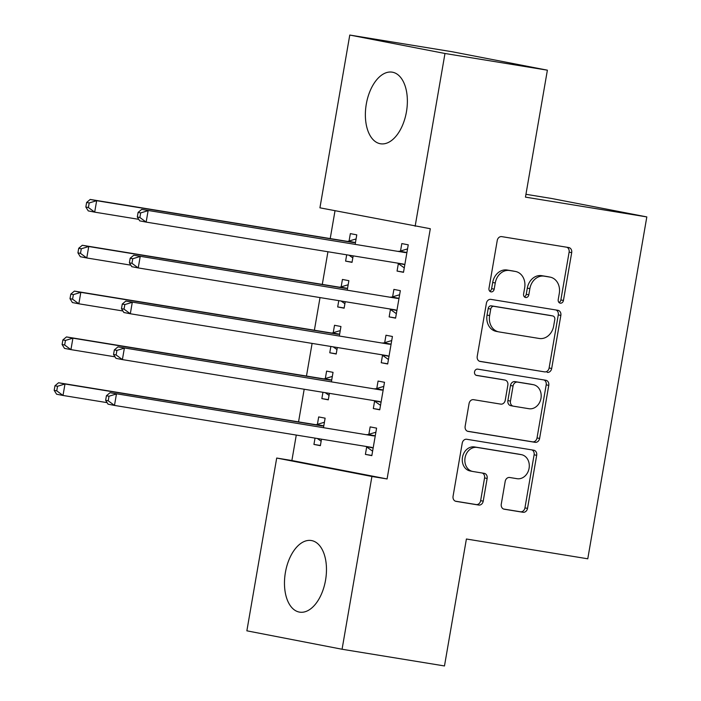 <?xml version="1.0" encoding="UTF-8"?>
<svg xmlns="http://www.w3.org/2000/svg" width="701" height="701" viewBox="0 0 701 701"><rect width="100%" height="100%" fill="white"/><g stroke="black" fill="none" stroke-linecap="round" stroke-linejoin="round"><path stroke-width="1.05" d="M560.283 303.174A3.198 2.638 101 0 0 563.438 300.449L571.692 252.649A4.565 3.768 101 0 0 568.835 247.567A4.565 3.768 101 0 0 568.748 247.549L501.732 236.623A4.565 3.768 101 0 0 497.237 240.513L488.983 288.304A3.198 2.638 101 0 0 490.98 291.87A3.198 2.638 101 0 0 491.042 291.879A3.198 2.638 101 0 0 494.187 289.154L495.257 282.967A14.607 12.066 101 0 1 509.662 270.516L515.244 271.427A14.607 12.066 101 0 1 515.533 271.48A14.607 12.066 101 0 1 524.672 287.769L523.603 293.956A3.198 2.638 101 0 0 525.601 297.513A3.198 2.638 101 0 0 525.662 297.522A3.198 2.638 101 0 0 528.817 294.806L529.877 288.619A14.607 12.066 101 0 1 544.283 276.168L549.864 277.079A14.607 12.066 101 0 1 550.154 277.132A14.607 12.066 101 0 1 559.293 293.412L558.224 299.599A3.198 2.638 101 0 0 560.222 303.165A3.198 2.638 101 0 0 560.283 303.174M559.012 302.499A3.198 2.638 101 0 0 560.861 299.949L569.116 252.158A4.565 3.768 101 0 0 566.846 247.234M489.771 291.204A3.198 2.638 101 0 0 491.62 288.654L492.689 282.477L495.257 282.967M524.392 296.856A3.198 2.638 101 0 0 526.241 294.306L527.31 288.12L529.877 288.619M285.403 572.445A36.277 20.434 99.3 0 1 311.314 540.524A36.277 20.434 99.3 0 1 325.544 580.218A36.277 20.434 99.3 0 1 299.634 612.139A36.277 20.434 99.3 0 1 285.403 572.445M366.299 104.081A36.277 20.434 99.3 0 1 392.209 72.159A36.277 20.434 99.3 0 1 406.44 111.853A36.277 20.434 99.3 0 1 380.529 143.775A36.277 20.434 99.3 0 1 366.299 104.081M501.276 504.107A4.565 3.768 101 0 0 504.124 509.198A4.565 3.768 101 0 0 504.221 509.206L523.016 512.273A4.565 3.768 101 0 0 527.52 508.383L536.686 455.308A4.565 3.768 101 0 0 533.829 450.217A4.565 3.768 101 0 0 533.741 450.2L466.735 439.273A4.565 3.768 101 0 0 462.231 443.163L453.065 496.247A4.565 3.768 101 0 0 455.913 501.329A4.565 3.768 101 0 0 456.009 501.346L478.713 505.053A4.565 3.768 101 0 0 483.217 501.162L487.142 478.441A4.565 3.768 101 0 0 484.286 473.35A4.565 3.768 101 0 0 484.198 473.341L472.93 471.501A12.215 10.086 101 0 1 472.693 471.458A12.215 10.086 101 0 1 465.078 457.7A12.215 10.086 101 0 1 477.092 447.44L521.202 454.634A12.215 10.086 101 0 1 521.448 454.669A12.215 10.086 101 0 1 529.062 468.434A12.215 10.086 101 0 1 517.049 478.695L509.697 477.495A4.565 3.768 101 0 0 505.193 481.385L501.276 504.107M296.278 435.067L291.879 460.522L387.083 478.949L430.309 228.728L319.928 207.82L349.773 35.05L444.977 53.486L415.141 226.257M387.083 478.949L371.916 476.478L342.07 649.249L246.866 630.821L276.702 458.042L371.916 476.478M349.773 35.05L452.171 51.751L547.385 70.179L525.461 197.13L646.821 216.916L587.771 558.793L466.402 539.008L444.478 665.95L342.07 649.249M547.385 70.179L444.977 53.486M547.183 372.38A4.565 3.768 101 0 0 551.687 368.489L560.853 315.406A4.565 3.768 101 0 0 557.996 310.315A4.565 3.768 101 0 0 557.908 310.298L490.893 299.371A4.565 3.768 101 0 0 486.398 303.261L477.223 356.345A4.565 3.768 101 0 0 480.08 361.436A4.565 3.768 101 0 0 480.176 361.453L544.607 371.88A4.565 3.768 101 0 0 549.111 367.99L558.276 314.907A4.565 3.768 101 0 0 556.007 309.991M548.769 385.357L539.604 438.432A4.565 3.768 101 0 1 535.1 442.322L468.093 431.395A4.565 3.768 101 0 1 467.996 431.387A4.565 3.768 101 0 1 465.149 426.296L469.065 403.574A4.565 3.768 101 0 1 473.569 399.684L500.742 404.118A4.565 3.768 101 0 0 505.246 400.227L507.848 385.156A4.565 3.768 101 0 0 504.992 380.065A4.565 3.768 101 0 0 504.904 380.047L476.61 375.438A3.198 2.638 101 0 1 476.549 375.429A3.198 2.638 101 0 1 474.551 371.828A3.198 2.638 101 0 1 477.696 369.138L545.825 380.249A4.565 3.768 101 0 1 545.913 380.266A4.565 3.768 101 0 1 548.769 385.357L546.193 384.858L537.027 437.941L539.604 438.432M646.821 216.916L551.617 198.488L525.943 194.3M374.597 401.138L373.318 408.56L379.749 409.805L384.498 382.308L378.067 381.064L376.787 388.485M331.415 381.703L333.036 372.345L326.605 371.101L325.325 378.514M322.942 392.297L321.855 398.597L328.322 399.649M329.409 393.349L328.287 399.842L321.855 398.597M390.431 309.483L389.151 316.905L395.583 318.149L400.332 290.652L393.901 289.408L392.621 296.821M347.249 290.048L348.87 280.689L342.438 279.445L341.15 286.858M338.776 300.641L337.68 306.942L344.147 307.993M345.243 301.693L344.121 308.186L337.68 306.942M335.017 210.747L330.215 238.577M327.937 251.755L322.294 284.404M320.024 297.583L314.381 330.232M312.103 343.411L306.468 376.06M304.19 389.239L298.547 421.888M355.17 244.22L356.783 234.861L350.351 233.617L349.072 241.03M346.688 254.814L345.602 261.114L352.068 262.165M353.155 255.865L352.033 262.358L345.602 261.114M398.343 263.655L397.064 271.077L403.496 272.321L408.245 244.824L401.813 243.58L400.534 250.993M339.337 335.875L340.949 326.517L334.517 325.273L333.238 332.686M330.854 346.469L329.768 352.769L336.235 353.821M337.321 347.521L336.2 354.014L329.768 352.769M382.518 355.311L381.23 362.732L387.671 363.977L392.42 336.48L385.979 335.236L384.7 342.649M323.503 427.531L325.124 418.173L318.683 416.929L317.404 424.35M315.029 438.125L313.934 444.425L320.401 445.477M321.487 439.176L320.375 445.67L313.934 444.425M366.684 446.966L365.405 454.388L371.837 455.632L376.586 428.136L370.154 426.891L368.866 434.313M291.879 460.522L276.702 458.042M397.064 271.077L403.531 272.128M389.151 316.905L395.618 317.956M381.23 362.732L387.697 363.784M373.318 408.56L379.784 409.612M365.405 454.388L371.872 455.44M547.867 276.693A14.607 12.066 101 0 0 547.586 276.632A14.607 12.066 101 0 0 547.288 276.58L549.864 277.079M527.31 288.12A14.607 12.066 101 0 1 541.707 275.668L547.288 276.58M513.246 271.042A14.607 12.066 101 0 0 512.957 270.98A14.607 12.066 101 0 0 512.668 270.928L515.244 271.427M492.689 282.477A14.607 12.066 101 0 1 507.086 270.016L512.668 270.928M479.502 361.26L544.607 371.88M554.789 319.507A3.198 2.638 101 0 0 552.782 315.941A3.198 2.638 101 0 0 552.721 315.932L493.898 306.337A3.198 2.638 101 0 0 490.753 309.062L489.622 315.581A14.607 12.066 101 0 0 498.762 331.871A14.607 12.066 101 0 0 499.051 331.923L539.262 338.478A14.607 12.066 101 0 0 553.659 326.026L554.789 319.507M550.276 315.459A3.198 2.638 101 0 0 550.215 315.441A3.198 2.638 101 0 0 550.154 315.432L552.721 315.932M498.762 331.871L496.185 331.371A14.607 12.066 101 0 1 487.055 315.082L488.176 308.563A3.198 2.638 101 0 1 491.331 305.838L550.154 315.432M467.418 431.211L532.523 441.832A4.565 3.768 101 0 0 537.027 437.941M502.512 379.591A4.565 3.768 101 0 0 502.415 379.565A4.565 3.768 101 0 0 502.328 379.556L476.049 375.272M528.948 408.718A12.215 10.086 101 0 0 540.953 398.457A12.215 10.086 101 0 0 533.347 384.691A12.215 10.086 101 0 0 533.102 384.647L517.557 382.115A4.565 3.768 101 0 0 513.062 386.006L510.459 401.077A4.565 3.768 101 0 0 513.307 406.168A4.565 3.768 101 0 0 513.404 406.177L528.948 408.718M531.016 384.244A12.215 10.086 101 0 0 530.771 384.192A12.215 10.086 101 0 0 530.526 384.148L533.102 384.647M513.22 406.142L510.827 405.686A4.565 3.768 101 0 1 510.74 405.669A4.565 3.768 101 0 1 507.883 400.578L510.486 385.506A4.565 3.768 101 0 1 514.99 381.616L530.526 384.148M546.193 384.858A4.565 3.768 101 0 0 543.923 379.942M519.117 454.222A12.215 10.086 101 0 0 518.871 454.178A12.215 10.086 101 0 0 518.635 454.134L521.202 454.634M470.362 471.002A12.215 10.086 101 0 1 470.117 470.958A12.215 10.086 101 0 1 462.502 457.201A12.215 10.086 101 0 1 474.516 446.94L518.635 454.134M455.335 501.162L476.145 504.554A4.565 3.768 101 0 0 480.641 500.663L484.566 477.942A4.565 3.768 101 0 0 482.288 473.026M503.546 509.022L520.449 511.774A4.565 3.768 101 0 0 524.944 507.883L534.109 454.809A4.565 3.768 101 0 0 531.84 449.884M348.984 255.182L352.805 257.889M356.082 238.945L348.467 241.214A4.653 3.838 -79 0 1 346.995 241.31L90.227 199.443L96.659 200.688L94.679 212.14L138.763 219.334M355.503 242.274L354.899 242.458A4.653 3.838 -79 0 1 353.427 242.555L96.659 200.688L89.202 202.948L86.635 202.449L85.837 207.032L88.414 207.531L89.202 202.948M88.414 207.531L94.679 212.14L88.247 210.896L85.837 207.032M86.635 202.449L90.227 199.443M404.889 252.518L141.69 209.406L404.889 252.518A4.653 3.838 101 0 0 406.361 252.421L406.966 252.237M140.673 212.911L148.121 210.65L146.141 222.103L139.709 220.859L137.308 216.995L139.876 217.494L140.673 212.911L138.097 212.412L137.308 216.995M404.784 264.899L404.267 264.54A4.653 3.838 101 0 0 403.005 263.997A4.653 3.838 101 0 0 402.909 263.979L146.141 222.103L139.876 217.494M398.457 251.273A4.653 3.838 101 0 0 399.929 251.177L407.544 248.908M404.267 267.852L397.835 263.296A4.653 3.838 101 0 0 397.528 263.103M141.69 209.406L138.097 212.412M341.072 301.009L344.892 303.717M348.16 284.772L340.546 287.042A4.653 3.838 -79 0 1 339.074 287.138L82.306 245.271L88.747 246.515L86.766 257.968L130.842 265.162M347.582 288.102L346.986 288.286A4.653 3.838 -79 0 1 345.514 288.383L88.747 246.515L81.29 248.776L78.714 248.277L77.925 252.859L80.492 253.359L81.29 248.776M80.492 253.359L86.766 257.968L80.326 256.724L77.925 252.859M78.714 248.277L82.306 245.271M333.15 346.837L336.971 349.545M340.248 330.6L332.633 332.87A4.653 3.838 -79 0 1 331.161 332.966L74.394 291.099L80.825 292.343L78.845 303.796L122.929 310.99M339.67 333.939L339.065 334.114A4.653 3.838 -79 0 1 337.593 334.219L80.825 292.343L73.368 294.604L70.801 294.105L70.004 298.687L72.58 299.187L73.368 294.604M72.58 299.187L78.845 303.796L72.413 302.552L70.004 298.687M70.801 294.105L74.394 291.099M396.976 298.354L133.777 255.234L396.976 298.354A4.653 3.838 101 0 0 398.448 298.249L399.053 298.074M132.752 258.739L140.209 256.478L138.228 267.931L131.797 266.687L129.387 262.822L131.963 263.322L132.752 258.739L130.176 258.24L129.387 262.822M396.862 310.727L396.354 310.368A4.653 3.838 101 0 0 395.092 309.824A4.653 3.838 101 0 0 394.996 309.807L138.228 267.931L131.963 263.322M390.545 297.101A4.653 3.838 101 0 0 392.017 297.005L399.631 294.735M396.354 313.68L389.922 309.123A4.653 3.838 101 0 0 389.616 308.931M133.777 255.234L130.176 258.24M389.055 344.182L125.856 301.062L389.055 344.182A4.653 3.838 101 0 0 390.536 344.077L391.132 343.902M124.839 304.567L132.287 302.306L130.316 313.759L123.875 312.515L121.475 308.65L124.042 309.15L124.839 304.567L122.263 304.068L121.475 308.65M388.95 356.555L388.442 356.196A4.653 3.838 101 0 0 387.171 355.652A4.653 3.838 101 0 0 387.083 355.635L130.316 313.759L124.042 309.15M382.623 342.929A4.653 3.838 101 0 0 384.095 342.833L391.71 340.563M388.442 359.508L382.01 354.951A4.653 3.838 101 0 0 381.695 354.759M125.856 301.062L122.263 304.068M325.238 392.674L329.058 395.373M332.327 376.428L324.721 378.698A4.653 3.838 -79 0 1 323.249 378.794L66.481 336.927L72.913 338.171L70.932 349.624L115.008 356.818M331.757 379.767L331.152 379.942A4.653 3.838 -79 0 1 329.68 380.047L72.913 338.171L65.456 340.432L62.88 339.932L62.091 344.515L64.667 345.015L65.456 340.432M64.667 345.015L70.932 349.624L64.501 348.379L62.091 344.515M62.88 339.932L66.481 336.927M317.325 438.502L321.146 441.209M324.414 422.256L316.799 424.526A4.653 3.838 -79 0 1 315.327 424.622L58.56 382.755L64.991 383.999L63.011 395.46L107.095 402.646M323.836 425.595L323.231 425.77A4.653 3.838 -79 0 1 321.759 425.875L64.991 383.999L57.543 386.26L54.967 385.76L54.179 390.343L56.746 390.843L57.543 386.26M56.746 390.843L63.011 395.46L56.579 394.207L54.179 390.343M54.967 385.76L58.56 382.755M381.142 390.01L117.943 346.89L381.142 390.01A4.653 3.838 101 0 0 382.615 389.905L383.219 389.73M116.918 350.395L124.375 348.134L122.395 359.595L115.963 358.342L113.553 354.478L116.129 354.978L116.918 350.395L114.351 349.895L113.553 354.478M381.029 402.392L380.52 402.024A4.653 3.838 101 0 0 379.259 401.48A4.653 3.838 101 0 0 379.162 401.463L122.395 359.595L116.129 354.978M374.711 388.757A4.653 3.838 101 0 0 376.183 388.661L383.798 386.391M380.52 405.344L374.089 400.779A4.653 3.838 101 0 0 373.782 400.586M117.943 346.89L114.351 349.895M373.23 435.838L110.031 392.718L373.23 435.838A4.653 3.838 101 0 0 374.702 435.733L375.307 435.558M109.005 396.223L116.462 393.962L114.482 405.423L108.05 404.17L105.641 400.306L108.217 400.806L109.005 396.223L106.429 395.723L105.641 400.306M373.116 448.219L372.608 447.851A4.653 3.838 101 0 0 371.337 447.308A4.653 3.838 101 0 0 371.25 447.291L114.482 405.423L108.217 400.806M366.798 434.594A4.653 3.838 101 0 0 368.27 434.489L375.876 432.219M372.608 451.172L366.176 446.607A4.653 3.838 101 0 0 365.869 446.414M110.031 392.718L106.429 395.723M560.861 299.949L563.438 300.449M491.62 288.654L494.187 289.154M526.241 294.306L528.817 294.806M541.707 275.668L544.283 276.168M507.086 270.016L509.662 270.516M569.116 252.158L571.692 252.649M558.276 314.907L560.853 315.406M549.111 367.99L551.687 368.489M491.331 305.838L493.898 306.337M488.176 308.563L490.753 309.062M487.055 315.082L489.622 315.581M532.523 441.832L535.1 442.322M502.328 379.556L504.904 380.047M514.99 381.616L517.557 382.115M510.486 385.506L513.062 386.006M507.883 400.578L510.459 401.077M474.516 446.94L477.092 447.44M484.566 477.942L487.142 478.441M480.641 500.663L483.217 501.162M476.145 504.554L478.713 505.053M534.109 454.809L536.686 455.308M524.944 507.883L527.52 508.383M520.449 511.774L523.016 512.273M348.467 241.214L354.899 242.458M346.995 241.31L353.427 242.555M404.267 264.54L397.835 263.296M406.361 252.421L399.929 251.177M340.546 287.042L346.986 288.286M339.074 287.138L345.514 288.383M332.633 332.87L339.065 334.114M331.161 332.966L337.593 334.219M396.354 310.368L389.922 309.123M398.448 298.249L392.017 297.005M388.442 356.196L382.01 354.951M390.536 344.077L384.095 342.833M324.721 378.698L331.152 379.942M323.249 378.794L329.68 380.047M316.799 424.526L323.231 425.77M315.327 424.622L321.759 425.875M380.52 402.024L374.089 400.779M382.615 389.905L376.183 388.661M372.608 447.851L366.176 446.607M374.702 435.733L368.27 434.489M547.586 276.632L550.154 277.132M512.957 270.98L515.533 271.48M550.215 315.441L552.782 315.941M502.415 379.565L504.992 380.065M530.771 384.192L533.347 384.691M510.74 405.669L513.307 406.168M518.871 454.178L521.448 454.669M470.117 470.958L472.693 471.458"/></g></svg>
